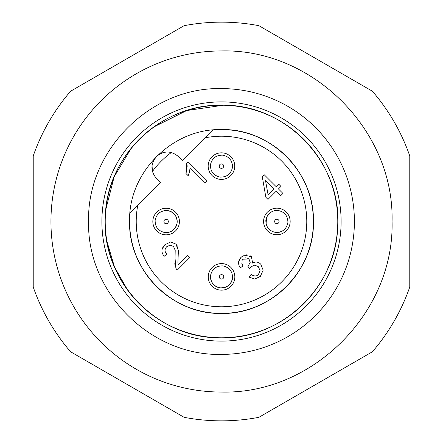 <?xml version="1.0" encoding="UTF-8"?>
<svg xmlns="http://www.w3.org/2000/svg" width="443" height="443" viewBox="0 0 443 443"><rect width="100%" height="100%" fill="white"/><g stroke="black" fill="none" stroke-linecap="round" stroke-linejoin="round"><path stroke-width="0.66" d="M210.491 164.569C210.253 171.28 213.388 175.456 219.9 177.089C226.611 177.333 230.786 174.193 232.42 167.681C232.664 160.97 229.529 156.794 223.012 155.161C216.3 154.917 212.131 158.057 210.491 164.569L210.558 168.08M232.42 167.681L232.359 164.17M234.613 167.991A13.29 13.29 0 0 1 219.59 179.282A13.29 13.29 0 0 1 208.299 164.259A13.29 13.29 0 0 1 223.322 152.968A13.29 13.29 0 0 1 234.613 167.991M277.75 210.419C271.038 210.591 267.068 213.98 265.833 220.581C266.01 227.292 269.394 231.268 276 232.497C282.712 232.326 286.682 228.937 287.917 222.336C287.74 215.619 284.356 211.649 277.75 210.419L274.25 210.696M266.586 217.363L266.066 223.876M272.583 231.667L276 232.497L279.5 232.215M275.823 234.707A13.29 13.29 0 0 1 263.629 220.404A13.29 13.29 0 0 1 277.927 208.21A13.29 13.29 0 0 1 290.121 222.508A13.29 13.29 0 0 1 275.823 234.707L275.911 234.712M210.58 275.319A11.075 11.075 0 0 0 219.988 287.839A11.075 11.075 0 0 0 232.509 278.431C232.747 271.72 229.612 267.544 223.1 265.911C216.389 265.667 212.214 268.807 210.58 275.319C210.336 282.03 213.471 286.206 219.988 287.839C226.7 288.083 230.869 284.943 232.509 278.431L232.442 274.92M208.387 275.009A13.29 13.29 0 0 1 223.41 263.718A13.29 13.29 0 0 1 234.701 278.741A13.29 13.29 0 0 1 219.678 290.032A13.29 13.29 0 0 1 208.387 275.009A13.29 13.29 0 0 0 219.678 290.032A13.29 13.29 0 0 0 234.701 278.741L234.707 278.719M164.641 232.52C171.352 232.713 175.506 229.552 177.1 223.028C177.3 216.317 174.138 212.164 167.609 210.569C160.898 210.37 156.744 213.532 155.15 220.055C154.95 226.772 158.112 230.925 164.641 232.52A11.075 11.075 0 0 0 177.1 223.028A11.075 11.075 0 0 0 167.609 210.569L164.098 210.658M167.908 208.371A13.29 13.29 0 0 1 179.293 223.327A13.29 13.29 0 0 1 164.342 234.712A13.29 13.29 0 0 1 152.957 219.761A13.29 13.29 0 0 1 167.908 208.371M258.895 417.312A199.35 199.35 0 0 1 184.105 417.312L70.62 351.792A199.35 199.35 0 0 1 33.225 287.02L33.225 155.98A199.35 199.35 0 0 1 70.62 91.208L184.105 25.688A199.35 199.35 0 0 1 258.895 25.688L372.38 91.208A199.35 199.35 0 0 1 409.775 155.98L409.775 287.02C401.386 310.964 388.921 332.555 372.38 351.792L258.895 417.312M221.633 392.055C312.769 394.336 394.475 312.503 392.055 221.367C394.336 130.231 312.503 48.525 221.367 50.945A170.555 170.555 0 0 0 50.945 221.633A170.555 170.555 0 0 0 221.633 392.055M221.6 354.4A132.9 132.9 0 0 0 354.4 221.4A132.9 132.9 0 0 0 221.4 88.6C150.382 86.822 86.717 150.587 88.6 221.6C86.822 292.618 150.587 356.283 221.6 354.4M221.406 101.89A119.61 119.61 0 0 1 341.11 221.406A119.61 119.61 0 0 1 221.594 341.11A119.61 119.61 0 0 1 101.89 221.594A119.61 119.61 0 0 1 221.406 101.89M218.792 337.754L219.722 337.776A116.287 116.287 0 0 0 337.782 222.342A116.287 116.287 0 0 0 221.411 105.212L223.278 105.212C286.831 104.476 342.422 163.705 337.655 227.082C336.204 287.153 281.659 339.177 221.589 337.787L219.722 337.787C156.169 338.524 100.578 279.295 105.345 215.918C106.796 155.847 161.341 103.823 221.411 105.212A116.287 116.287 0 0 0 105.218 220.658A116.287 116.287 0 0 0 219.722 337.776A116.287 116.287 0 0 0 337.776 223.278A116.287 116.287 0 0 0 223.278 105.224L186.73 110.534L153.688 127.03M131.377 148.012L114.15 176.79L105.855 209.295M106.89 241.186L114.493 267.018L127.833 290.414M212.695 129.998L182.294 160.449L178.379 156.534C171.064 150.531 163.755 150.537 156.451 156.551A91.922 91.922 0 0 1 156.839 156.169M156.069 156.933A91.922 91.922 0 0 1 156.451 156.551C150.448 163.866 150.454 171.175 156.468 178.479L160.388 182.389L129.987 212.839A91.922 91.922 0 0 0 221.572 313.422A91.922 91.922 0 0 0 313.422 221.428A91.922 91.922 0 0 0 221.428 129.577C172.31 128.348 128.276 172.454 129.577 221.572C128.348 270.69 172.454 314.724 221.572 313.422C270.69 314.652 314.724 270.546 313.422 221.428C314.652 172.31 270.546 128.276 221.428 129.577M156.451 156.551L153.428 160.837M152.043 165.555L152.436 171.48A85.277 85.277 0 0 1 171.369 152.514L170.561 152.32M163.201 152.586L161.158 153.322M157.747 155.393L157.431 155.648M280.973 186.403L278.852 184.288L276.316 186.824L264.133 174.658L262.245 176.547L265.866 197.29L267.993 199.405L276.133 191.249L280.635 195.745L282.944 193.436L278.442 188.939L280.973 186.403M177.233 245.81L175.921 244.11L170.627 241.972L164.851 244.763C161.235 248.468 161.014 252.311 164.187 256.298L166.806 254.16C164.497 251.607 164.458 249.132 166.701 246.729L170.195 245.106L173.49 246.435L175.195 250.289L175.057 258.396L175.871 268.281L177.2 270.152L189.615 257.726L187.389 255.506L178.186 264.726L177.903 262.5L178.413 250.157M164.851 244.763L162.26 248.839M178.02 247.809L177.687 246.784M178.446 250.611L175.921 244.11M174.835 263.469L175.063 265.689M188.153 161.861L186.664 163.356L185.955 173.495L188.192 175.727L189.421 172.106L190.019 168.334L204.727 183.025L207.036 180.716L188.153 161.861M186.664 163.356L187.062 165.173M187.096 165.444L187.167 167.011M187.018 169.038L185.955 173.495M240.267 267.871L242.991 265.977L242.986 259.188L248.999 259.039L250.184 262.583L247.903 266.359L249.68 268.619L251.043 266.741L254.714 265.13L258.374 266.708L260.052 270.618L258.441 274.499C256.641 276.454 254.182 276.454 251.059 274.494L249.055 277.102L254.747 279.062L260.329 276.421L263.148 270.175L260.777 264.216C258.23 261.774 255.517 261.403 252.643 263.103L251.419 256.702L244.569 255.19L241.047 257.339C238.035 260.506 237.78 264.017 240.267 267.871M243.024 255.827L241.047 257.339L238.749 261.337M238.594 262.35L238.616 263.607M251.419 256.702L250.046 255.65M246.851 254.825L244.569 255.19M252.643 263.103L253.086 260.484M257.466 262.228L256.752 262.095M255.832 275.928L255.246 275.967M254.598 275.923L251.059 274.494M245.106 257.942L246.037 257.793M246.867 257.876L248.999 259.039M242.991 265.977L241.64 262.921M241.983 260.55L242.986 259.188M274.012 189.133L268.131 195.025L265.529 180.655L274.012 189.133M219.263 165.815A2.215 2.215 0 0 0 221.146 168.318A2.215 2.215 0 0 0 223.649 166.435A2.215 2.215 0 0 0 221.766 163.932A2.215 2.215 0 0 0 219.263 165.815M277.052 219.252A2.215 2.215 0 0 0 274.666 221.284A2.215 2.215 0 0 0 276.698 223.665A2.215 2.215 0 0 0 279.084 221.633A2.215 2.215 0 0 0 277.052 219.252M223.737 277.185A2.215 2.215 0 0 0 221.854 274.682A2.215 2.215 0 0 0 219.351 276.565A2.215 2.215 0 0 0 221.234 279.068A2.215 2.215 0 0 0 223.737 277.185M165.826 223.737A2.215 2.215 0 0 0 168.318 221.838A2.215 2.215 0 0 0 166.424 219.346A2.215 2.215 0 0 0 163.932 221.245A2.215 2.215 0 0 0 165.826 223.737M137.839 204.971A85.277 85.277 0 0 0 221.566 306.777A85.277 85.277 0 0 0 306.777 221.434A85.277 85.277 0 0 0 204.843 137.867"/></g></svg>
